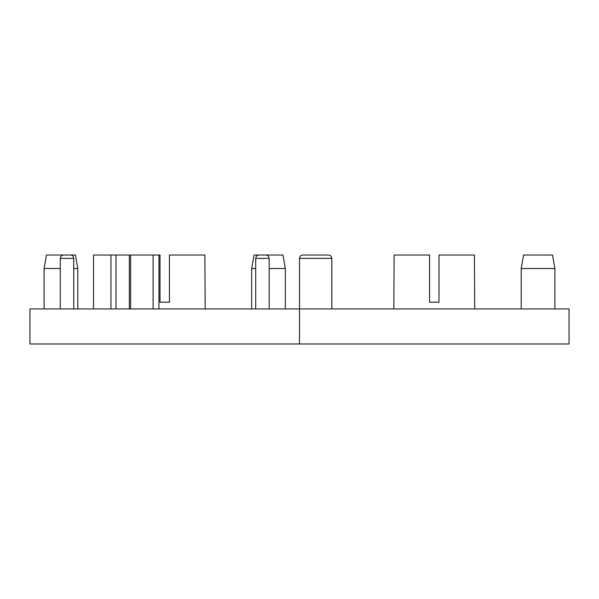 <?xml version="1.0" encoding="UTF-8"?>
<svg xmlns="http://www.w3.org/2000/svg" width="599" height="599" viewBox="0 0 599 599"><rect width="100%" height="100%" fill="white"/><g stroke="black" fill="none" stroke-linecap="round" stroke-linejoin="round"><path stroke-width="0.9" d="M393.843 308.934L394.12 255.024L429.558 255.024L429.558 302.196L438.992 302.196L438.992 255.024L474.43 255.024L474.708 308.934M158.952 308.934L158.952 255.024L160.008 255.024L160.008 302.196L169.442 302.196L169.442 255.024L204.88 255.024L205.157 308.934M60.274 268.502L44.101 268.502L46.475 255.024L75.422 255.024L77.795 268.502L73.752 268.502M255.698 268.502L251.655 268.502L254.028 255.024L282.975 255.024L285.349 268.502L269.176 268.502M521.205 268.502L523.578 255.024L552.525 255.024L554.899 268.502L521.205 268.502L521.205 308.934M29.95 308.934L569.05 308.934L569.05 343.976L29.95 343.976L29.95 308.934M299.5 343.976L299.5 258.394C299.717 256.365 300.84 255.241 302.869 255.024L328.477 255.024C330.506 255.241 331.629 256.365 331.846 258.394L299.5 258.394C299.717 256.365 300.84 255.241 302.869 255.024L328.477 255.024C330.506 255.241 331.629 256.365 331.846 258.394L331.846 308.934M93.526 308.934L93.526 255.024L158.952 255.024M153.089 255.024L153.089 308.934M73.752 308.934L73.752 258.394C73.535 256.365 72.412 255.241 70.383 255.024L63.644 255.024L70.383 255.024C72.412 255.241 73.535 256.365 73.752 258.394L60.274 258.394L60.274 308.934M255.698 308.934L255.698 258.394C255.915 256.365 257.038 255.241 259.067 255.024L265.806 255.024L259.067 255.024C257.038 255.241 255.915 256.365 255.698 258.394L269.176 258.394L269.176 308.934M63.644 255.024C61.615 255.241 60.492 256.365 60.274 258.394C60.492 256.365 61.615 255.241 63.644 255.024M265.806 255.024C267.835 255.241 268.958 256.365 269.176 258.394C268.958 256.365 267.835 255.241 265.806 255.024M130.619 255.024L130.619 308.934M110.965 308.934L110.965 255.024M116.011 255.024L116.011 308.934M77.795 268.502L77.795 308.934M285.349 268.502L285.349 308.934M554.899 268.502L554.899 308.934M251.655 268.502L251.655 308.934M44.101 268.502L44.101 308.934M129.317 255.024L129.317 308.934"/></g></svg>
